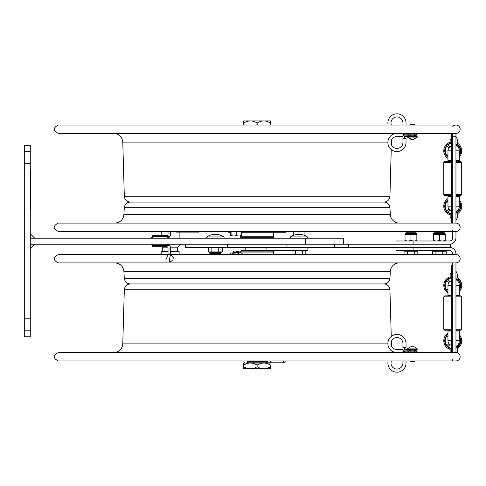 <?xml version="1.0" encoding="UTF-8"?>
<svg xmlns="http://www.w3.org/2000/svg" width="486" height="486" viewBox="0 0 486 486"><rect width="100%" height="100%" fill="white"/><g stroke="black" fill="none" stroke-linecap="round" stroke-linejoin="round"><path stroke-width="0.73" d="M24.3 163.582L24.3 145.666L30.272 145.666L30.272 163.582L24.3 163.582L24.3 318.834L30.272 318.834L30.272 330.778L24.3 330.778L24.3 318.834M30.272 330.778L30.272 336.749L24.3 336.749L24.3 330.778M24.3 151.638L30.272 151.638M30.272 318.834L30.272 163.582M185.464 244.197L185.464 247.404L227.266 247.404L227.266 244.197L286.977 244.197L286.977 247.404L450.334 247.404L450.334 244.197L305.724 244.197L305.724 238.225L30.272 238.225L34.749 238.225L30.272 233.742M305.724 244.197L30.272 244.197L34.749 244.197L30.272 248.674M305.724 238.225L343.705 238.225L343.705 244.197M168.041 254.549L168.041 248.127A1.434 1.434 0 0 0 166.607 246.694L152.622 246.694L152.622 245.685L169.693 245.685L166.607 244.197L169.693 245.685M170.537 254.549L170.537 248.127A3.931 3.931 0 0 0 166.607 244.197L166.607 244.197M168.041 248.127A1.434 1.434 0 0 0 166.607 246.694M166.607 238.225L166.607 238.225C167.081 238.456 168.113 237.958 169.693 236.731L166.607 238.225A3.931 3.931 0 0 0 170.537 234.295L170.537 231.451M168.041 231.451L168.041 234.295A1.434 1.434 0 0 1 166.607 235.722L152.622 235.722L152.622 236.731L151.134 238.225M168.041 234.295A1.434 1.434 0 0 1 166.607 235.722M175.829 231.451L175.829 232.108L175.671 231.451M175.829 232.108L198.792 232.108M173.836 258.394L170.537 254.123L173.836 258.394L170.537 254.123L173.836 258.394L170.537 254.123L173.836 258.394L170.537 254.123L173.836 258.394L170.537 254.123L169.152 261.365L171.212 261.365M166.522 258.394L168.041 254.786L166.522 258.394M172.415 260.751L169.705 261.48M172.402 260.763L169.657 261.48M170.537 254.123L171.929 254.549M167.828 254.549A0.443 0.437 90 0 1 168.041 254.172A0.443 0.437 90 0 0 167.828 254.549M285.78 231.451L285.78 232.253L257.118 232.253L257.118 231.451M228.456 231.451L228.456 232.253L231.075 232.253M241.396 232.253L257.118 232.253M240.643 235.953L240.643 236.791L273.6 236.791L273.6 232.253M273.065 238.225L273.539 237.745L240.698 237.745L241.178 238.225M273.539 237.745L273.539 236.791M273.6 254.549L273.6 252.052L240.643 252.052L240.643 252.89M307.881 247.404L307.881 250.618L241.178 250.618L240.698 251.098L273.539 251.098L273.065 250.618M273.539 251.098L273.539 252.052M168.041 251.596L161.224 251.596L161.224 254.549M179.134 254.549L179.134 251.596L170.537 251.596M266.049 247.921L244.804 247.921L244.33 247.441L244.804 247.921L266.079 247.921L266.049 250.618M266.079 247.441L244.33 247.441M286.977 247.404L227.266 247.404M266.079 250.618L266.079 247.404M295.476 254.549L295.476 251.153L293.757 250.618L292.025 251.153L292.025 254.549M302.371 254.549L302.371 251.153L298.939 250.618M298.902 250.618L295.476 251.153M304.084 250.618L302.371 251.153M305.815 251.153L304.102 250.618L305.815 251.153L305.815 254.549M209.588 252.756A0.717 0.717 0 0 0 210.304 253.473L220.334 253.473L210.304 253.473A0.717 0.717 0 0 1 209.588 252.756L209.588 252.617A0.717 0.717 0 0 0 208.871 251.9A0.717 0.717 0 0 1 209.588 252.617L221.051 252.617L221.768 251.9L221.051 252.756L209.588 252.756M220.334 253.473L221.051 252.756L220.334 253.473L210.304 253.473M222.217 247.939L220.498 247.404L222.217 247.939L222.217 251.9L211.872 251.9L211.872 247.939L210.159 247.404M210.14 247.404L208.427 247.939L208.427 251.9L211.872 251.9M215.304 247.404L211.872 247.939M218.767 251.9L218.767 247.939L215.334 247.404M220.486 247.404L218.767 247.939M304.722 231.451L304.09 231.536L304.09 235.23A14.926 14.926 0 0 1 307.352 236.913A14.926 14.926 0 0 0 290.488 236.913L307.352 236.913A0.717 0.717 0 0 1 306.952 238.225M223.754 236.913A14.926 14.926 0 0 0 206.89 236.913L223.754 236.913A0.717 0.717 0 0 1 223.347 238.225M218.961 254.148L217.813 253.485L212.825 253.485L211.677 254.148L212.364 254.549L211.677 254.148L218.961 254.148L218.275 254.549M236.67 252.89L239.902 252.89L238.717 253.303L236.67 252.89L232.782 253.303L231.154 252.89L230.291 253.303L230.291 254.549M232.782 253.303L232.782 254.549M238.717 253.303L238.717 254.549M231.919 252.89L234.835 252.89M242.156 253.303L240.965 252.89L242.156 253.303L242.156 254.549M240.965 252.89L239.902 252.89M302.335 231.451L303.076 231.536M293.192 231.536L294.498 231.451M294.802 231.536L295.543 231.451M298.945 234.307L298.945 231.536L300.372 231.536M302.335 231.536L300.895 231.451M296.934 231.451L295.543 231.536M297.517 231.451L298.106 231.451M300.609 231.536L300.949 231.451M239.641 231.451L240.376 231.536M234.817 231.451L235.406 231.451M234.295 231.451L232.843 231.451M239.641 231.536L238.195 231.451M236.245 235.54L238.025 235.953L234.459 235.953L236.245 235.54L236.245 231.536L237.672 231.536M234.234 231.451L234.586 231.451M232.108 231.451L232.843 231.536M237.909 231.536L238.249 231.451M231.154 252.89L230.303 253.291M230.285 253.303L230.285 254.549M455.965 352.593A4.18 4.18 0 0 1 460.145 356.773A4.18 4.18 0 0 1 455.965 360.952L58.277 360.952C52.889 358.17 52.889 355.381 58.277 352.593L455.965 352.593L455.953 262.908A4.18 4.18 0 0 0 460.145 258.728A4.18 4.18 0 0 0 455.965 254.549L455.953 253.832A6.427 6.427 0 0 0 449.532 247.404L413.92 247.404L413.92 250.618L449.532 250.618A3.214 3.214 0 0 1 452.745 253.832L452.745 254.549M455.953 295.178L459.325 295.178L459.325 285.41L455.953 285.41M455.953 340.771L459.325 340.771A6.579 6.579 0 0 1 456.245 346.342M452.745 360.861L452.745 359.525M396.005 247.404L396.005 250.618L413.92 250.618M452.745 352.593L452.745 262.908M455.953 331.002L459.325 331.002L459.325 340.771M456.245 279.839A6.579 6.579 0 0 1 459.325 285.41M448.888 282.566L446.938 280.616A7.521 7.521 0 0 0 446.938 290.197L447.971 289.164L446.938 290.197A7.521 7.521 0 0 1 446.938 280.616L448.888 282.566A4.787 4.787 0 0 0 447.971 285.811M447.952 279.608L449.902 281.552L447.952 279.608A7.521 7.521 0 0 1 450.249 278.308M457.533 279.608L456.864 280.276L457.533 279.608A7.521 7.521 0 0 0 456.712 279.019M451.318 285.41L447.971 285.41A4.775 4.775 0 0 1 451.318 280.853A4.787 4.787 0 0 0 449.902 281.552M457.873 281.291L458.547 280.616L457.873 281.291M459.325 289.055A7.521 7.521 0 0 0 458.547 280.616A7.521 7.521 0 0 1 459.325 289.055M450.145 277.84A8.001 8.001 0 0 0 447.971 291.831M459.325 289.96A8.001 8.001 0 0 0 456.907 278.575M450.145 276.838A8.955 8.955 0 0 0 447.971 292.985M459.325 291.485A8.955 8.955 0 0 0 457.217 277.652M447.952 346.579L449.902 344.629L447.952 346.579A7.521 7.521 0 0 0 450.249 347.873M456.712 347.162A7.521 7.521 0 0 0 457.533 346.579L456.864 345.904L457.533 346.579M447.971 334.35A8.001 8.001 0 0 0 450.145 348.341M456.907 347.605A8.001 8.001 0 0 0 459.325 336.221M447.971 333.196A8.955 8.955 0 0 0 450.145 349.343M457.217 348.529A8.955 8.955 0 0 0 459.325 334.696M446.938 335.984L447.971 337.017L446.938 335.984A7.521 7.521 0 0 0 446.938 345.564L448.888 343.614L446.938 345.564A7.521 7.521 0 0 1 446.938 335.984M447.971 340.376A4.787 4.787 0 0 0 448.888 343.614M458.547 345.564L457.873 344.89L458.547 345.564A7.521 7.521 0 0 0 459.325 337.126A7.521 7.521 0 0 1 458.547 345.564M449.902 344.629A4.787 4.787 0 0 0 451.318 345.346A4.775 4.775 0 0 1 447.971 340.771L447.971 331.002L449.757 331.002L449.757 330.219M451.318 329.259L443.785 329.259L444.745 330.219L451.318 330.219M455.953 330.219L460.746 330.219L461.7 329.259L461.7 296.849L455.953 296.849M455.953 329.259L461.7 329.259M443.785 329.259L443.785 296.849L444.745 295.895L451.318 295.895M455.953 295.895L460.746 295.895L461.7 296.849M444.745 295.895L443.785 296.849L451.318 296.849M449.757 295.178L447.971 295.178L449.757 295.178L449.757 295.895M451.318 331.002L447.971 331.002M447.971 285.41L447.971 295.178L451.318 295.178M452.745 265.678L451.318 265.678L451.318 352.593M455.965 231.451L58.277 231.451C52.889 228.669 52.889 225.881 58.277 223.092L455.965 223.092A4.18 4.18 0 0 1 460.145 227.272A4.18 4.18 0 0 1 455.965 231.451L455.953 237.769A6.427 6.427 0 0 1 449.532 244.197L413.92 244.197L413.92 240.983L396.005 240.983L396.005 244.197M455.953 160.599L459.325 160.599L459.325 150.83L455.953 150.83M455.953 206.192L459.325 206.192A6.579 6.579 0 0 1 456.245 211.762A6.579 6.579 0 0 0 459.325 206.192L459.325 196.423L455.953 196.423M455.953 223.092L455.953 133.407L58.277 133.407C52.889 130.619 52.889 127.83 58.277 125.048L455.965 125.048M452.745 223.092L452.745 133.407M452.745 229.939L452.745 237.769A3.214 3.214 0 0 1 449.532 240.983L406.873 240.983M456.245 145.259A6.579 6.579 0 0 1 459.325 150.83M455.953 161.382L460.746 161.382L461.7 162.342L461.7 194.752L460.746 195.706L455.953 195.706M451.318 195.706L444.745 195.706L443.785 194.752L451.318 194.752M461.7 194.752L455.953 194.752M461.7 162.342L455.953 162.342M451.318 162.342L443.785 162.342L443.785 194.752M451.318 161.382L444.745 161.382L443.785 162.342M456.864 211.325L457.533 211.993A7.521 7.521 0 0 1 456.712 212.582M450.249 213.293A7.521 7.521 0 0 1 447.952 211.993L449.902 210.049A4.787 4.787 0 0 0 451.318 210.766M459.325 202.547A7.521 7.521 0 0 1 458.547 210.985L457.873 210.31M450.145 213.761A8.001 8.001 0 0 1 447.971 199.77M459.325 201.641A8.001 8.001 0 0 1 456.907 213.026M448.888 209.035L446.938 210.985A7.521 7.521 0 0 1 446.938 201.404L447.971 202.437L446.938 201.404A7.521 7.521 0 0 0 446.938 210.985L448.888 209.035A4.787 4.787 0 0 1 447.971 205.791M450.145 214.763A8.955 8.955 0 0 1 447.971 198.616M459.325 200.117A8.955 8.955 0 0 1 457.217 213.949M448.888 147.987L446.938 146.037L448.888 147.987A4.787 4.787 0 0 0 447.971 151.225M446.938 155.617A7.521 7.521 0 0 1 446.938 146.037A7.521 7.521 0 0 0 446.938 155.617L447.971 154.584M451.318 146.256A4.787 4.787 0 0 0 449.902 146.972L447.952 145.022A7.521 7.521 0 0 1 450.249 143.728M456.712 144.439A7.521 7.521 0 0 1 457.533 145.022L456.864 145.697M457.873 146.711L458.547 146.037A7.521 7.521 0 0 1 459.325 154.475M447.971 157.251A8.001 8.001 0 0 1 450.145 143.261M456.907 143.996A8.001 8.001 0 0 1 459.325 155.38M447.971 158.406A8.955 8.955 0 0 1 450.145 142.258M457.217 143.066A8.955 8.955 0 0 1 459.325 156.905M449.757 196.423L449.757 195.706M451.318 210.748A4.775 4.775 0 0 1 447.971 206.192L447.971 196.423L451.318 196.423M451.318 133.407L451.318 223.092M451.318 150.83L447.971 150.83A4.775 4.775 0 0 1 451.318 146.274A4.775 4.775 0 0 0 447.971 150.83L447.971 160.599L451.318 160.599M449.757 160.599L449.757 161.382M436.343 232.703L442.369 232.703M435.906 254.549L435.906 251.213L432.461 251.213L432.461 254.549M446.251 254.549L446.251 251.213L442.807 251.213L442.807 254.549M442.807 251.213L435.906 251.213M407.9 232.739L413.963 232.739M407.481 254.549L407.481 251.213L404.036 251.213L404.036 254.549M414.382 254.549L414.382 251.213L417.826 251.213L417.826 254.549M414.382 251.213L407.481 251.213M399.285 223.092A8.955 8.955 0 0 1 390.343 214.648L123.9 214.648C123.14 219.818 120.157 222.631 114.957 223.092M389.942 207.704L124.294 207.704C124.805 204.26 126.791 202.383 130.26 202.073L383.983 202.073A5.972 5.972 0 0 1 389.942 207.704L390.343 214.648M455.965 262.908L58.277 262.908C52.889 260.119 52.889 257.331 58.277 254.549L455.965 254.549M399.285 262.908A8.955 8.955 0 0 0 390.343 271.352L123.9 271.352C123.14 266.182 120.157 263.369 114.957 262.908M124.294 278.296L389.942 278.296A5.972 5.972 0 0 1 383.983 283.927L130.26 283.927C126.791 283.617 124.805 281.74 124.294 278.296L123.9 271.352M383.952 283.927A5.972 5.972 0 0 1 389.924 289.723L391.254 336.464M392.117 346.998A8.955 8.955 0 0 1 391.467 343.894L391.005 343.894M383.952 202.073A5.972 5.972 0 0 0 389.924 196.277L124.319 196.277C124.75 199.813 126.743 201.745 130.291 202.073M392.117 139.002A8.955 8.955 0 0 0 391.467 142.106L391.005 142.106M455.965 133.407A4.18 4.18 0 0 0 459.768 127.496A4.18 4.18 0 0 0 452.818 126.475M236.22 251.317L239.161 251.317L236.22 251.317M239.161 251.317L238.128 251.912L234.319 251.912L233.286 251.317M238.128 251.912L239.161 252.513L233.286 252.513L234.319 251.912M410.761 124.446L410.105 124.926L414.643 124.926L414.163 124.446L410.761 124.446M404.85 138.425L404.85 137.945A1.434 1.434 0 0 1 406.284 136.511L417.122 136.511L415.664 136.511L415.664 135.794L414.643 135.794L414.643 134.124M411.733 139.433L410.239 139.039L412.164 139.433L413.768 139.039L413.428 139.367L417.389 137.107L407.359 137.107L411.733 139.367M413.015 139.367L412.371 139.367M413.015 139.433L413.015 139.051M410.579 361.554L414.163 361.554L414.643 361.074L410.105 361.074L410.579 361.554M404.85 347.575L404.85 348.055A1.434 1.434 0 0 0 406.284 349.489L417.122 349.489L417.389 348.893L407.359 348.893L407.626 349.489M410.19 346.961L411.855 346.567L411.94 346.943M411.94 346.567L412.073 346.961L413.027 346.961M412.887 346.567L414.558 346.961L412.808 346.567L412.669 346.961L411.721 346.961L411.855 346.567L411.855 346.949M414.558 346.961L417.371 348.893M30.272 211.355L30.509 169.553M30.509 171.224L30.509 209.679M443.044 240.983L445.267 240.491L445.267 234.653L433.445 234.653L433.445 240.491L435.669 240.983M437.127 240.983L439.356 240.491L439.356 234.653M439.356 240.491L441.58 240.983M445.267 240.491L445.267 240.983M433.445 240.983L433.445 240.491M439.356 232.739L434.338 232.739L433.621 233.456L445.091 233.456L444.374 232.739L439.356 232.739M414.619 240.983L416.842 240.491L416.842 234.653L405.02 234.653L405.02 240.491L407.25 240.983M408.708 240.983L410.931 240.491L410.931 234.653M410.931 240.491L413.161 240.983M416.842 240.491L416.842 240.983M405.02 240.983L405.02 240.491M410.931 232.739L405.919 232.739L405.203 233.456L416.666 233.456L415.949 232.739L410.931 232.739M445.267 234.41L444.374 232.739L442.904 232.739M269.7 125.048L270.502 124.604L270.502 125.048M243.747 120.947L270.489 120.947L270.502 123.025C266.042 120.236 261.59 120.236 257.13 123.025C252.671 120.236 248.212 120.236 243.747 123.025C243.747 120.236 243.741 120.236 243.741 123.025C243.741 120.236 243.747 120.236 243.747 123.025L243.747 124.604L244.549 125.048M270.502 124.604L270.502 123.025M256.329 125.048L257.13 124.604L257.932 125.048M243.741 123.025L243.741 125.048M243.747 125.048L243.747 124.604M257.13 124.604L257.13 123.025M270.502 365.12L270.495 368.771L270.502 365.12C266.03 362.331 261.571 362.331 257.112 365.12C252.653 362.331 248.194 362.331 243.741 365.12C243.741 362.331 243.747 362.331 243.747 365.12M270.495 363.048L243.747 363.048M257.112 365.12L257.112 366.705C261.571 369.494 266.03 369.494 270.489 366.705M270.489 368.777L243.747 368.771M243.747 366.705C243.747 369.494 243.741 369.494 243.741 366.705C248.194 369.494 252.653 369.494 257.112 366.705M243.741 365.12L243.741 366.705M270.495 360.952L270.495 362.805L283.478 362.805L283.478 360.952M283.478 362.805L247.508 362.805C243.699 362.805 243.699 362.805 247.508 362.805C243.699 362.805 243.699 362.805 247.508 362.805L247.508 361.754L267.154 361.754L267.689 360.952M266.814 362.805L247.429 362.805M247.198 360.952L247.508 361.754M267.154 361.754L267.154 362.805M391.394 125.048A5.972 5.972 0 0 1 395.877 117.029A5.972 5.972 0 0 1 402.937 122.903L402.937 125.048M406.041 125.048L406.041 122.903A9.076 9.076 0 0 0 395.89 113.888A9.076 9.076 0 0 0 388.15 125.048M402.937 133.407L402.937 136.511L396.965 136.511A5.972 5.972 0 0 0 390.999 142.483A5.972 5.972 0 0 0 396.965 148.455A5.972 5.972 0 0 0 402.937 142.483L402.937 138.425L406.041 138.425L406.041 142.483A9.076 9.076 0 0 1 396.965 151.559A9.076 9.076 0 0 1 387.889 142.483A9.076 9.076 0 0 1 396.965 133.407M404.133 138.425L404.133 137.945A2.151 2.151 0 0 1 406.284 135.794L416.867 135.794L416.867 136.511M410.105 134.124L410.105 135.794L406.284 135.794M406.041 138.425L406.041 142.483M404.139 134.251A0.48 0.48 0 0 1 403.678 134.598A0.48 0.48 0 0 0 404.139 134.251L404.133 134.276A1.197 1.197 0 0 1 405.281 133.407A1.197 1.197 0 0 0 404.133 134.276M416.867 133.407L416.867 134.124L405.281 134.124A0.48 0.48 0 0 0 404.82 134.47L404.826 134.452A1.197 1.197 0 0 1 403.678 135.315L402.937 135.315M415.664 134.124L415.664 133.407M402.937 134.598L403.678 134.598M391.394 360.952A5.972 5.972 0 0 0 395.877 368.971A5.972 5.972 0 0 0 402.937 363.097L402.937 360.952M406.041 363.097L406.041 360.952L406.041 363.097A9.076 9.076 0 0 1 395.89 372.112A9.076 9.076 0 0 1 388.15 360.952M402.937 352.593L402.937 349.489L396.965 349.489A5.972 5.972 0 0 1 390.999 343.517A5.972 5.972 0 0 1 396.965 337.545A5.972 5.972 0 0 1 402.937 343.517L402.937 347.575L406.041 347.575L406.041 343.517A9.076 9.076 0 0 0 396.965 334.441A9.076 9.076 0 0 0 387.889 343.517A9.076 9.076 0 0 0 396.965 352.593M404.133 347.575L404.133 348.055L404.133 347.575M415.664 349.489L416.867 349.489L416.867 350.206L415.664 350.206L415.664 349.489M415.664 350.206L406.284 350.206A2.151 2.151 0 0 1 404.133 348.055M415.664 352.593L415.664 351.876L416.867 351.876L416.867 352.593M402.937 350.685L403.678 350.685A1.197 1.197 0 0 1 404.826 351.548L404.82 351.53A0.48 0.48 0 0 0 405.281 351.876L415.664 351.876M405.281 352.593A1.197 1.197 0 0 1 404.133 351.724L404.139 351.749A0.48 0.48 0 0 0 403.678 351.402L402.937 351.402M169.693 236.731L152.622 236.731L152.622 238.225M162.227 246.694L162.713 247.18L167.682 247.18M170.422 247.18L177.645 247.18L180.628 244.197M151.134 244.197L152.622 245.685L152.622 244.197M298.945 231.536L298.088 231.536M293.775 235.224L293.775 231.536M304.09 231.536L303.379 231.451M290.488 236.913L290.895 238.225L290.488 236.913A14.926 14.926 0 0 1 293.751 235.23L293.751 231.536M230.486 235.54L230.996 235.953L230.486 235.54L230.486 232.253M230.996 235.953L231.075 235.54L232.861 235.953L231.069 235.953M241.396 235.54L241.384 235.953L239.616 235.953L241.396 235.54L241.396 231.536L240.546 231.536M238.025 235.953L239.616 235.953M236.245 231.536L235.394 231.536M232.108 231.536L231.069 231.536L231.075 235.54M232.861 235.953L234.459 235.953M230.492 231.451L231.069 231.536M241.396 231.536L241.961 231.451M195.998 232.108L195.998 231.451M334.496 244.197L334.496 247.404M348.328 247.404L348.328 244.197M451.318 340.771L447.971 340.771M452.745 272.367L451.318 272.367M452.745 136.712L455.953 136.712A7.418 7.418 0 0 1 455.953 145.666M451.318 206.192L447.971 206.192M452.745 137.787L451.318 137.787M452.745 219.235L451.318 219.235M130.291 283.927C126.743 284.255 124.75 286.187 124.319 289.723L389.924 289.723M124.319 289.723L122.776 343.894L387.901 343.894M387.901 142.106L122.776 142.106C122.132 136.803 119.149 133.899 113.821 133.407M416.867 134.002L417.389 134.002L417.122 133.407M414.564 350.06L417.389 351.998L416.867 351.998M30.752 208.366L30.272 208.366M30.272 172.542L30.752 172.542M445.091 233.936L433.621 233.936L434.338 232.739M416.842 234.41L416.666 233.936L405.203 233.936L405.203 233.456M177.645 251.596L177.645 247.18M162.713 251.596L162.713 246.694M198.841 231.451L198.841 232.108M240.698 236.791L240.698 237.745M240.698 252.052L240.698 251.098M161.224 231.451L161.224 235.722M179.134 232.108L179.134 238.225M245.199 247.921L245.199 250.618M292.949 250.618L292.025 251.153M209.351 247.404L208.427 247.939L209.351 247.404M206.647 237.812L206.89 236.913L207.291 238.225M212.825 253.485L211.677 254.148M450.729 277.397L450.145 277.98L451.318 277.98M450.729 274.147L450.145 273.563L450.145 277.98L450.145 273.563L451.318 273.563M455.953 280.246A7.418 7.418 0 0 0 455.953 271.291M451.318 348.201L450.145 348.201L450.145 352.617L450.729 352.034L450.145 352.617L450.145 348.201L450.729 348.784M457.083 352.745A7.418 7.418 0 0 0 455.953 345.935M450.729 214.205L450.145 213.621L450.145 218.038L451.318 218.038L450.145 218.038L450.729 217.455M450.729 142.817L450.145 143.4L450.145 138.984L451.318 138.984L450.145 138.984L450.729 139.567L450.145 138.984L450.145 143.4L451.318 143.4M451.318 213.621L450.145 213.621L450.145 218.038M455.953 220.31A7.418 7.418 0 0 0 455.953 211.355M444.733 251.213L444.733 250.618L444.733 251.213M433.98 251.213L433.98 250.618L433.98 251.213M416.308 251.213L416.308 250.618M405.561 251.213L405.561 250.618M124.294 207.704L123.9 214.648M389.942 278.296L390.343 271.352M391.394 341.379L391.467 343.894M122.776 343.894C122.132 349.197 119.149 352.101 113.821 352.593M389.924 196.277L391.254 149.536M391.394 144.621L391.467 142.106M124.319 196.277L122.776 142.106M238.505 252.89L239.161 252.513M233.936 252.89L233.286 252.513M409.826 135.794L407.468 134.124M414.923 135.794L417.389 134.002M417.389 137.107L417.122 136.511M407.359 137.107L407.626 136.511M417.389 351.998L417.122 352.593M410.184 350.06L407.359 351.998M410.214 346.943L407.359 348.893M410.105 350.206L410.105 351.876M414.643 350.206L414.643 351.876M433.445 234.41L433.621 233.936M405.02 234.41L405.203 233.936M416.666 233.936L416.666 233.456M247.447 362.69L247.088 363.048M266.796 362.69L267.154 363.048M285.41 360.952L284.334 362.805M243.644 360.952L244.713 362.805"/></g></svg>
